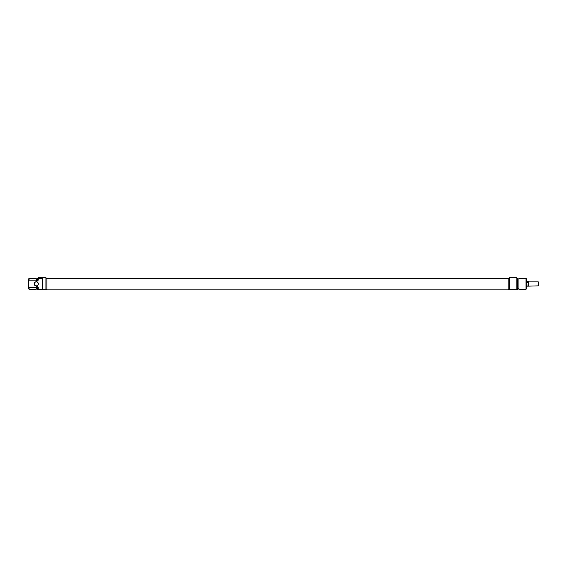 <?xml version="1.0" encoding="UTF-8"?>
<svg xmlns="http://www.w3.org/2000/svg" width="567" height="567" viewBox="0 0 567 567"><rect width="100%" height="100%" fill="white"/><g stroke="black" fill="none" stroke-linecap="round" stroke-linejoin="round"><path stroke-width="0.85" d="M526.027 289.319L526.771 288.575L526.771 279.17L526.027 278.425L526.027 289.319L518.933 289.319L518.933 278.425L526.027 278.425M509.201 289.808L516.87 289.808L516.87 277.242L509.201 277.242L509.201 289.808M509.201 289.368L508.209 289.368L508.209 278.376L509.201 278.376M518.933 289.319L518.933 278.425M518.607 288.745L517.614 288.745M516.87 289.319L517.614 289.319L517.614 278.425L516.87 278.425M34.289 283.869A1.977 1.977 0 0 1 36.267 281.891A1.977 1.977 0 0 1 38.251 283.869A1.977 1.977 0 0 1 36.267 285.853A1.977 1.977 0 0 1 34.289 283.869M34.19 283.869A2.077 2.077 0 0 0 37.309 285.669A2.077 2.077 0 0 0 37.309 282.068A2.077 2.077 0 0 0 34.19 283.869M38.251 278.489L42.206 278.489L42.206 289.255L38.251 289.255L38.251 287.611L37.507 287.611L37.507 286.718L36.515 286.718L36.189 287.611L29.094 287.611L28.35 286.406L28.35 281.338L29.094 280.133L36.189 280.133L36.515 281.026L37.507 281.026L37.507 280.133L38.251 280.133L38.251 277.192L45.92 277.192L45.92 289.808L38.251 289.808L38.251 289.255M28.35 286.406L28.35 288.575L29.094 289.319L29.094 287.611M36.189 287.611L36.189 289.319L29.094 289.319M36.515 286.718L36.189 289.319M37.507 287.611L37.507 289.319L38.251 289.319M29.094 280.133L29.094 278.425L28.35 279.17L28.35 281.338M29.094 278.425L36.189 278.425L36.189 280.133M45.92 278.376L46.912 278.376L46.912 289.368L45.92 289.368M36.189 278.425L36.515 281.026M38.251 278.425L37.507 278.425L37.507 280.133M538.303 285.853L538.303 281.891L538.303 285.853L528.217 286.158L528.749 285.584L528.217 285.017L528.749 283.869L528.217 282.727L528.749 282.153L528.217 281.586L526.771 281.586M528.749 285.853L528.749 281.891L528.217 281.586M528.217 286.158L526.771 286.158M528.217 282.727L526.771 282.727M528.217 285.017L526.771 285.017M46.912 289.135L508.209 289.135M46.912 278.61L508.209 278.61M518.607 278.999L517.614 278.999M36.515 288.745L37.507 288.745M36.515 278.999L37.507 278.999M538.303 281.891L528.749 281.891"/></g></svg>
